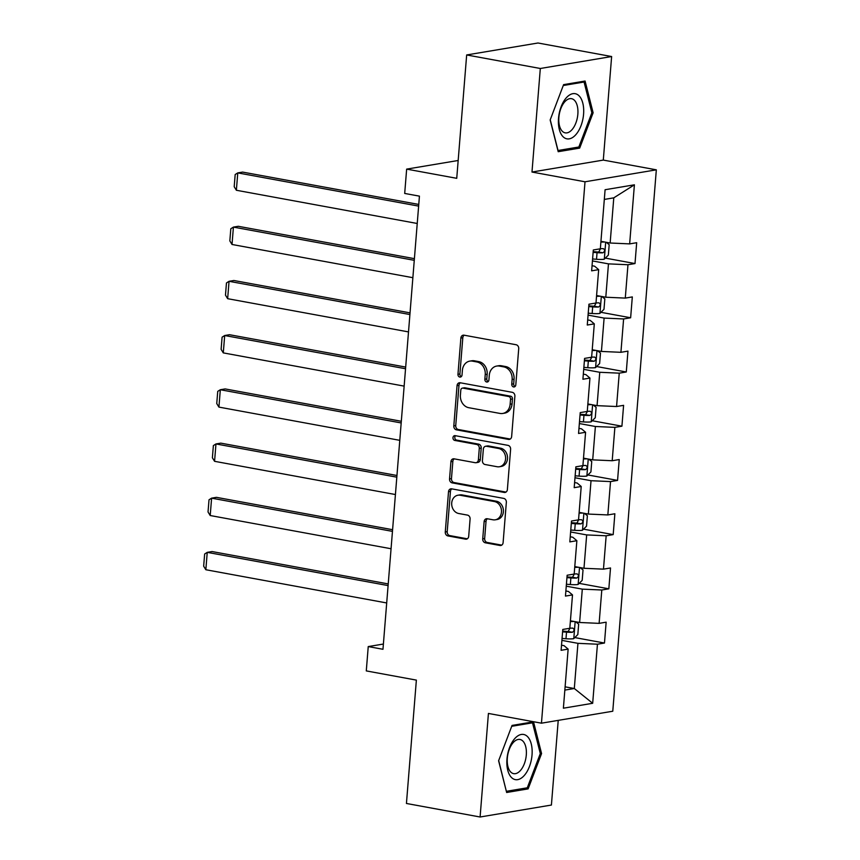 <?xml version="1.0" encoding="UTF-8"?>
<svg xmlns="http://www.w3.org/2000/svg" width="860" height="860" viewBox="0 0 860 860"><rect width="100%" height="100%" fill="white"/><g stroke="black" fill="none" stroke-linecap="round" stroke-linejoin="round"><path stroke-width="1.29" d="M513.581 386.946A2.429 2.021 -99.5 0 0 515.796 384.925L518.72 348.687A3.462 2.892 -99.5 0 0 516.097 344.742L464.045 335.185A3.462 2.892 -99.5 0 0 463.196 335.174A3.462 2.892 -99.5 0 0 460.874 338.066L457.961 374.304A2.429 2.021 -99.5 0 0 462.013 375.046L462.39 370.359A11.094 9.245 -99.5 0 1 469.807 361.114A11.094 9.245 -99.5 0 1 472.516 361.146L476.859 361.942A11.094 9.245 -99.5 0 1 485.233 374.551L484.857 379.238A2.429 2.021 -99.5 0 0 488.91 379.991L489.286 375.293A11.094 9.245 -99.5 0 1 496.704 366.059A11.094 9.245 -99.5 0 1 499.413 366.081L503.756 366.876A11.094 9.245 -99.5 0 1 512.13 379.496L511.754 384.183A2.429 2.021 -99.5 0 0 513.581 386.946M482.729 538.854A3.462 2.892 -99.5 0 0 485.341 542.8L499.95 545.476A3.462 2.892 -99.5 0 0 500.799 545.487A3.462 2.892 -99.5 0 0 503.111 542.596L506.346 502.347A3.462 2.892 -99.5 0 0 503.734 498.402L451.683 488.846A3.462 2.892 -99.5 0 0 450.833 488.835A3.462 2.892 -99.5 0 0 448.512 491.726L445.276 531.975A3.462 2.892 -99.5 0 0 447.899 535.92L465.539 539.155A3.462 2.892 -99.5 0 0 466.378 539.166A3.462 2.892 -99.5 0 0 468.7 536.274L470.087 519.053A3.462 2.892 -99.5 0 0 467.474 515.108L458.724 513.506A9.277 7.718 -99.5 0 1 451.693 504.304A9.277 7.718 -99.5 0 1 457.918 495.231A9.277 7.718 -99.5 0 1 460.186 495.252L494.457 501.552A9.277 7.718 -99.5 0 1 501.487 510.743A9.277 7.718 -99.5 0 1 495.252 519.816A9.277 7.718 -99.5 0 1 492.984 519.795L487.276 518.752A3.462 2.892 -99.5 0 0 486.427 518.741A3.462 2.892 -99.5 0 0 484.115 521.633L482.729 538.854L484.653 538.532A3.462 2.892 -99.5 0 0 487.276 542.477L501.724 545.122M540.317 68.488L531.985 172.043L603.301 160.089L611.632 56.534L540.317 68.488L466.668 54.954L456.735 178.321L406.651 169.119L404.694 193.446L419.433 196.144L382.969 649.289L368.241 646.58L366.285 670.908L416.369 680.109L406.436 803.466L480.095 817L551.411 805.046L558.226 720.379M531.985 172.043L585.015 181.782L541.456 723.185L488.426 713.445L480.095 817M508.486 439.395A3.462 2.892 -99.5 0 0 509.324 439.406A3.462 2.892 -99.5 0 0 511.646 436.514L514.882 396.267A3.462 2.892 -99.5 0 0 512.27 392.321L460.218 382.764A3.462 2.892 -99.5 0 0 459.369 382.754A3.462 2.892 -99.5 0 0 457.047 385.645L453.811 425.894A3.462 2.892 -99.5 0 0 456.434 429.839L508.486 439.395L510.13 439.116M510.614 449.307L507.378 489.555A3.462 2.892 -99.5 0 1 505.056 492.447A3.462 2.892 -99.5 0 1 504.218 492.436L452.166 482.879A3.462 2.892 -99.5 0 1 449.543 478.934L450.93 461.712A3.462 2.892 -99.5 0 1 453.252 458.821A3.462 2.892 -99.5 0 1 454.101 458.831L475.204 462.702A3.462 2.892 -99.5 0 0 476.053 462.712A3.462 2.892 -99.5 0 0 478.375 459.831L479.289 448.404A3.462 2.892 -99.5 0 0 476.676 444.459L454.693 440.417A2.429 2.021 -99.5 0 1 455.08 435.644L508.002 445.362A3.462 2.892 -99.5 0 1 510.614 449.307M466.668 54.954L537.984 43L611.632 56.534M585.015 181.782L656.33 169.828L612.771 711.231L541.456 723.185M574.803 637.582L604.472 643.033L606.149 622.178L599.119 623.36L601.796 590.003L608.837 588.821L610.514 567.976L603.473 569.148L606.16 535.791L613.191 534.608L614.868 513.764L607.837 514.936L610.525 481.579L617.555 480.396L619.232 459.552L612.202 460.734L614.879 427.366L621.92 426.194L623.597 405.339L616.566 406.522L619.243 373.165L626.284 371.982L627.961 351.127L620.92 352.31L623.607 318.952L630.638 317.77L632.315 296.926L625.284 298.098L627.972 264.74L635.003 263.558L636.679 242.713L629.649 243.885L634.4 184.814L605.096 189.727L600.345 248.798L593.314 249.98L591.637 270.835L598.667 269.653L594.593 266.192L592.045 265.729M604.472 643.033L597.442 644.215L592.68 703.287L563.386 708.199L568.137 649.117L561.107 650.3L562.784 629.455L569.814 628.273L572.502 594.916L565.461 596.087L567.138 575.243L574.179 574.061L576.866 540.703L569.825 541.886L571.502 521.031L578.543 519.848L581.22 486.491L574.19 487.674L575.867 466.819L582.897 465.636L585.585 432.279L578.554 433.462L580.231 412.606L587.262 411.435L589.949 378.067L582.908 379.249L584.585 358.405L591.626 357.223L594.303 323.865L587.272 325.037L588.949 304.193L595.991 303.01L598.667 269.653M566.267 586.187L582.306 589.132L579.618 622.489L570.416 620.802M565.88 590.981L568.428 591.454L572.502 594.916M579.618 622.489L599.119 623.36M582.306 589.132L601.796 590.003M570.621 531.975L586.67 534.92L583.983 568.277L574.781 566.589M570.234 536.78L572.792 537.242L576.866 540.703M583.983 568.277L603.473 569.148M586.67 534.92L606.16 535.791M574.985 477.762L591.024 480.708L588.347 514.065L579.145 512.377M574.598 482.567L577.146 483.03L581.22 486.491M588.347 514.065L607.837 514.936M591.024 480.708L610.525 481.579M579.35 423.55L595.389 426.495L592.701 459.863L583.499 458.165M578.963 428.355L581.51 428.828L585.585 432.279M592.701 459.863L612.202 460.734M595.389 426.495L614.879 427.366M583.703 369.338L599.753 372.283L597.066 405.651L587.864 403.953M583.327 374.143L585.875 374.616L589.949 378.067M597.066 405.651L616.566 406.522M599.753 372.283L619.243 373.165M588.068 315.136L604.107 318.082L601.43 351.439L592.228 349.751M587.681 319.931L590.229 320.404L594.303 323.865M601.43 351.439L620.92 352.31M604.107 318.082L623.607 318.952M592.433 260.924L608.471 263.87L605.795 297.227L596.582 295.539M605.795 297.227L625.284 298.098M608.471 263.87L627.972 264.74M634.4 184.814L613.782 197.843L610.149 243.014L600.946 241.327M610.149 243.014L629.649 243.885M603.301 160.089L656.33 169.828M383.388 644.043L368.241 646.58M458.176 160.487L406.651 169.119M613.782 197.843L604.322 199.434M565.106 686.828L574.308 688.516L577.942 643.334L561.903 640.388M564.837 690.096L574.308 688.516L592.68 703.287M561.515 645.193L564.063 645.666L568.137 649.117M577.942 643.334L597.442 644.215M605.332 258.107L635.003 263.558M600.979 312.32L630.638 317.77M596.614 366.532L626.284 371.982M592.25 420.744L621.92 426.194M587.885 474.956L617.555 480.396M583.532 529.158L613.191 534.608M579.167 583.37L608.837 588.821M550.163 119.97L558.204 151.704L579.683 148.103L593.12 112.767L585.079 81.033L563.601 84.635L550.163 119.97M528.126 788.889L541.563 753.564L533.523 721.83L512.044 725.432L498.606 760.756L506.647 792.49L528.126 788.889L524.611 788.244M591.798 112.531L593.12 112.767M576.168 147.458L579.683 148.103M540.241 753.317L541.563 753.564M515.086 386.484A2.429 2.021 -99.5 0 1 513.678 383.861L514.054 379.174A11.094 9.245 -99.5 0 0 505.68 366.553L503.756 366.876M496.704 366.059L498.628 365.737A11.094 9.245 -99.5 0 1 501.337 365.758L505.68 366.553M469.807 361.114L471.731 360.791A11.094 9.245 -99.5 0 1 474.451 360.813L478.784 361.619A11.094 9.245 -99.5 0 1 487.158 374.229L486.781 378.916A2.429 2.021 -99.5 0 0 488.2 381.55M464.206 335.207A3.462 2.892 -99.5 0 0 462.809 337.743L459.896 373.982A2.429 2.021 -99.5 0 0 461.304 376.605M460.369 382.797A3.462 2.892 -99.5 0 0 458.982 385.323L455.736 425.571A3.462 2.892 -99.5 0 0 458.358 429.516L510.249 439.041M510.539 399.276A2.429 2.021 -99.5 0 0 508.701 396.514L463.013 388.129A2.429 2.021 -99.5 0 0 460.799 390.139L460.401 395.084A11.094 9.245 -99.5 0 0 468.775 407.704L500.004 413.434A11.094 9.245 -99.5 0 0 502.713 413.466A11.094 9.245 -99.5 0 0 510.141 404.221L510.539 399.276L512.463 398.954A2.429 2.021 -99.5 0 0 510.636 396.191L508.701 396.514M462.422 388.118L464.346 387.796A2.429 2.021 -99.5 0 1 464.938 387.806L510.636 396.191M502.713 413.466L504.648 413.144A11.094 9.245 -99.5 0 0 512.065 403.899L510.141 404.221M512.463 398.954L512.065 403.899M505.981 492.081L454.091 482.557L452.166 482.879M454.252 458.853A3.462 2.892 -99.5 0 0 452.854 461.39L451.468 478.612A3.462 2.892 -99.5 0 0 454.091 482.557M476.053 462.712L477.977 462.39A3.462 2.892 -99.5 0 0 480.299 459.509L481.224 448.081A3.462 2.892 -99.5 0 0 478.601 444.136L456.628 440.094L454.693 440.417M455.553 435.73A2.429 2.021 -99.5 0 0 456.628 440.094M497.112 466.733A9.277 7.718 -99.5 0 0 499.38 466.754A9.277 7.718 -99.5 0 0 505.605 457.681A9.277 7.718 -99.5 0 0 498.585 448.479L486.513 446.265A3.462 2.892 -99.5 0 0 485.663 446.254A3.462 2.892 -99.5 0 0 483.341 449.146L482.417 460.573A3.462 2.892 -99.5 0 0 485.04 464.507L497.112 466.733M499.38 466.754L501.305 466.432A9.277 7.718 -99.5 0 0 507.529 457.359A9.277 7.718 -99.5 0 0 500.509 448.157L498.585 448.479M485.663 446.254L487.588 445.931A3.462 2.892 -99.5 0 1 488.437 445.942L500.509 448.157M487.437 518.774A3.462 2.892 -99.5 0 0 486.04 521.3L484.653 538.532M495.252 519.816L497.188 519.494A9.277 7.718 -99.5 0 0 503.412 510.421A9.277 7.718 -99.5 0 0 496.381 501.229L494.457 501.552M457.918 495.231L459.853 494.908A9.277 7.718 -99.5 0 1 462.121 494.93L496.381 501.229M451.833 488.878A3.462 2.892 -99.5 0 0 450.446 491.404L447.2 531.652A3.462 2.892 -99.5 0 0 449.823 535.597L467.302 538.801M604.494 241.982A9.363 1.494 -175.4 0 1 600.893 242.058M418.755 204.444L242.595 172.086L237.768 172.892L418.627 206.11M606.171 242.283L609.192 244.681L608.353 255.097L604.214 259.225A9.363 1.494 -175.4 0 1 596.517 259.279L592.594 258.967M417.229 223.482L236.371 190.264L234.2 186.717L235.178 174.548L237.768 172.892L236.371 190.264M593.12 252.367L597.055 252.679A9.363 1.494 4.6 0 0 602.935 252.797C605.021 251.249 605.128 249.862 603.279 248.626A9.363 1.494 -175.4 0 1 600.355 248.658M600.559 248.658L598.7 252.023A4.773 0.763 -175.4 0 1 597.044 251.937L593.174 251.636M563.214 136.869A22.951 12.158 100.4 0 0 580.995 125.732A22.951 12.158 100.4 0 0 578.887 95.653A22.951 12.158 100.4 0 0 561.107 106.79A22.951 12.158 100.4 0 0 563.214 136.869M562.429 131.376A17.383 9.213 100.4 0 0 565.224 132.859A17.383 9.213 100.4 0 0 576.77 120.249A17.383 9.213 100.4 0 0 574.297 100.158A17.383 9.213 100.4 0 0 571.502 98.674A17.383 9.213 100.4 0 0 559.957 111.284A17.383 9.213 100.4 0 0 562.429 131.376M563.268 85.516L584.069 82.022L591.863 112.767L578.845 147.006L558.033 150.5L550.239 119.755M581.736 81.593L584.069 82.022M532.028 754.951A22.951 12.158 100.4 0 0 521.31 734.462A22.951 12.158 100.4 0 0 506.97 759.154A22.951 12.158 100.4 0 0 517.677 779.644A22.951 12.158 100.4 0 0 532.028 754.951M526.298 754.972A17.383 9.213 100.4 0 0 519.945 739.46A17.383 9.213 100.4 0 0 507.325 758.144A17.383 9.213 100.4 0 0 513.667 773.656A17.383 9.213 100.4 0 0 526.298 754.972M506.336 791.264L498.682 760.552M511.711 726.302L532.512 722.819L540.306 753.564L527.288 787.803L506.475 791.286M530.179 722.389L532.512 722.819M600.13 296.184A9.363 1.494 -175.4 0 1 596.528 296.27M414.402 258.656L238.231 226.287L233.415 227.104L414.262 260.322M601.807 296.496L604.827 298.893L603.989 309.31L599.861 313.438A9.363 1.494 -175.4 0 1 592.153 313.491L588.229 313.18M412.864 277.694L232.017 244.476L229.835 240.918L230.813 228.76L233.415 227.104L232.017 244.476M588.756 306.579L592.691 306.88A9.363 1.494 4.6 0 0 598.582 307.009C600.656 305.461 600.774 304.064 598.915 302.838A9.363 1.494 -175.4 0 1 596.001 302.87M596.195 302.87L594.335 306.224A4.773 0.763 -175.4 0 1 592.68 306.149L588.821 305.848M595.765 350.396A9.363 1.494 -175.4 0 1 592.164 350.471M410.037 312.868L233.866 280.5L229.05 281.306L409.908 314.534M597.442 350.708L600.474 353.094L599.635 363.522L595.496 367.639A9.363 1.494 -175.4 0 1 587.799 367.693L583.865 367.392M408.5 331.906L227.653 298.689L225.481 295.13L226.459 282.972L229.05 281.306L227.653 298.689M584.391 360.791L588.326 361.092A9.363 1.494 4.6 0 0 594.217 361.221C596.292 359.673 596.41 358.276 594.55 357.05A9.363 1.494 -175.4 0 1 591.637 357.083M591.841 357.083L589.981 360.437A4.773 0.763 -175.4 0 1 588.326 360.362L584.456 360.05M591.411 404.608A9.363 1.494 -175.4 0 1 587.81 404.684M405.673 367.069L229.502 334.712L224.686 335.518L405.544 368.746M593.088 404.92L596.109 407.307L595.27 417.734L591.132 421.851A9.363 1.494 -175.4 0 1 583.435 421.905L579.5 421.604M404.146 386.118L223.288 352.89L221.117 349.343L222.095 337.185L224.686 335.518L223.288 352.89M580.038 414.993L583.962 415.305A9.363 1.494 4.6 0 0 589.853 415.423C591.938 413.875 592.045 412.488 590.186 411.252A9.363 1.494 -175.4 0 1 587.272 411.284M587.477 411.295L585.617 414.649A4.773 0.763 -175.4 0 1 583.962 414.563L580.091 414.262M587.047 458.821A9.363 1.494 -175.4 0 1 583.446 458.896M401.319 421.282L225.148 388.924L220.321 389.731L401.179 422.948M588.724 459.122L591.745 461.519L590.906 471.946L586.767 476.064A9.363 1.494 -175.4 0 1 579.07 476.117L575.146 475.806M399.782 440.331L218.924 407.102L216.752 403.555L217.73 391.386L220.321 389.731L218.924 407.102M575.673 469.205L579.608 469.517A9.363 1.494 4.6 0 0 585.499 469.635C587.573 468.087 587.681 466.7 585.832 465.464A9.363 1.494 -175.4 0 1 582.908 465.496M583.112 465.507L581.253 468.861A4.773 0.763 -175.4 0 1 579.597 468.775L575.738 468.474M582.682 513.033A9.363 1.494 -175.4 0 1 579.081 513.108M396.954 475.494L220.783 443.137L215.968 443.943L396.815 477.16M584.359 513.334L587.38 515.731L586.541 526.148L582.413 530.276A9.363 1.494 -175.4 0 1 574.716 530.33L570.782 530.018M395.417 494.532L214.57 461.315L212.388 457.767L213.366 445.598L215.968 443.943L214.57 461.315M571.309 523.417L575.243 523.729A9.363 1.494 4.6 0 0 581.134 523.847C583.209 522.299 583.327 520.913 581.467 519.677A9.363 1.494 -175.4 0 1 578.554 519.709M578.748 519.709L576.888 523.073A4.773 0.763 -175.4 0 1 575.232 522.987L571.373 522.687M578.318 567.234A9.363 1.494 -175.4 0 1 574.716 567.321M392.59 529.706L216.419 497.338L211.603 498.155L392.461 531.372M579.995 567.546L583.026 569.933L582.188 580.36L578.049 584.488A9.363 1.494 -175.4 0 1 570.352 584.531L566.417 584.23M391.063 548.744L210.205 515.527L208.034 511.969L209.012 499.81L211.603 498.155L210.205 515.527M566.955 577.63L570.879 577.931A9.363 1.494 4.6 0 0 576.77 578.06C578.845 576.512 578.963 575.114 577.103 573.889A9.363 1.494 -175.4 0 1 574.19 573.921M574.394 573.921L572.534 577.275A4.773 0.763 -175.4 0 1 570.879 577.2L567.009 576.899M573.964 621.447A9.363 1.494 -175.4 0 1 570.363 621.522M388.225 583.918L212.054 551.55L207.238 552.356L388.096 585.585M575.641 621.758L578.662 624.145L577.823 634.572L573.684 638.69A9.363 1.494 -175.4 0 1 565.987 638.743L562.053 638.442M386.699 602.957L205.841 569.739L203.669 566.181L204.648 554.023L207.238 552.356L205.841 569.739M562.591 631.842L566.514 632.143A9.363 1.494 4.6 0 0 572.405 632.272C574.491 630.724 574.598 629.326 572.749 628.101A9.363 1.494 -175.4 0 1 569.825 628.133M570.029 628.133L568.17 631.487A4.773 0.763 -175.4 0 1 566.514 631.412L562.644 631.1M514.054 379.174L512.13 379.496M501.337 365.758L499.413 366.081M486.781 378.916L484.857 379.238M487.158 374.229L485.233 374.551M478.784 361.619L476.859 361.942M474.451 360.813L472.516 361.146M459.896 373.982L457.961 374.304M462.809 337.743L460.874 338.066M513.678 383.861L511.754 384.183M458.358 429.516L456.434 429.839M455.736 425.571L453.811 425.894M458.982 385.323L457.047 385.645M464.938 387.806L463.013 388.129M505.863 492.156L504.218 492.436M451.468 478.612L449.543 478.934M452.854 461.39L450.93 461.712M480.299 459.509L478.375 459.831M481.224 448.081L479.289 448.404M478.601 444.136L476.676 444.459M488.437 445.942L486.513 446.265M486.04 521.3L484.115 521.633M462.121 494.93L460.186 495.252M467.184 538.876L465.539 539.155M449.823 535.597L447.899 535.92M447.2 531.652L445.276 531.975M450.446 491.404L448.512 491.726M501.595 545.197L499.95 545.476M487.276 542.477L485.341 542.8M604.322 259.118L605.687 242.197M596.517 259.279L597.055 252.679M598.7 252.023L602.935 252.797M599.957 313.33L601.323 296.41M592.153 313.491L592.691 306.88M594.335 306.224L598.582 307.009M595.604 367.542L596.958 350.622M587.799 367.693L588.326 361.092M589.981 360.437L594.217 361.221M591.239 421.755L592.594 404.823M583.435 421.905L583.962 415.305M585.617 414.649L589.853 415.423M586.875 475.956L588.24 459.036M579.07 476.117L579.608 469.517M581.253 468.861L585.499 469.635M582.51 530.168L583.875 513.248M574.716 530.33L575.243 523.729M576.888 523.073L581.134 523.847M578.157 584.381L579.511 567.46M570.352 584.531L570.879 577.931M572.534 577.275L576.77 578.06M573.792 638.593L575.157 621.672M565.987 638.743L566.514 632.143M568.17 631.487L572.405 632.272"/></g></svg>
